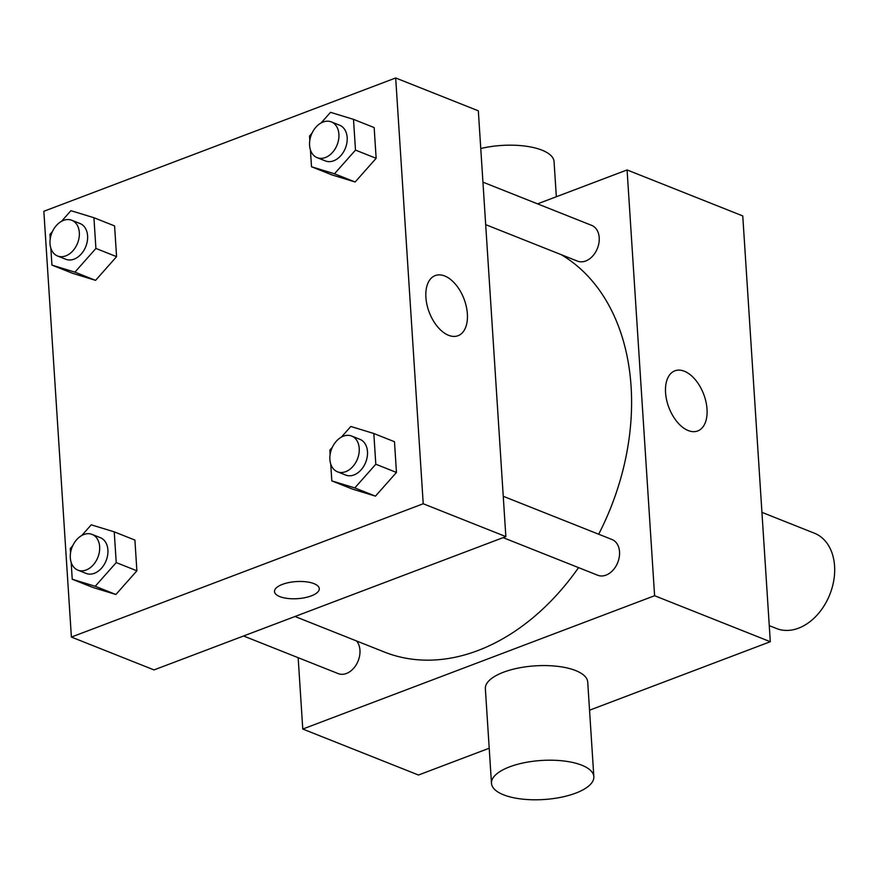 <?xml version="1.0" encoding="UTF-8"?>
<svg xmlns="http://www.w3.org/2000/svg" width="877" height="877" viewBox="0 0 877 877"><rect width="100%" height="100%" fill="white"/><g stroke="black" fill="none" stroke-linecap="round" stroke-linejoin="round"><path stroke-width="1.32" d="M769.261 625.641L776.54 628.535A51.283 36.944 -68.3 0 0 829.806 594.518A51.283 36.944 -68.3 0 0 814.426 533.216L761.938 512.354M537.546 203.859L627.077 169.941L742.764 215.928L770.302 641.712L589.541 710.206M489.213 748.224L418.472 775.027L302.773 729.039L298.158 657.695M295.001 616.498L384.411 652.039A217.967 157.016 -68.3 0 0 578.557 567.616M598.673 534.225A217.967 157.016 -68.3 0 0 561.148 254.637M627.077 169.941L654.604 595.724L302.773 729.039M503.135 537.645L597.763 575.257A19.228 13.857 -68.3 0 0 617.748 562.497A19.228 13.857 -68.3 0 0 611.971 539.508L503.255 496.294M243.554 635.989L338.193 673.602A19.228 13.857 -68.3 0 0 356.61 664.108A19.228 13.857 -68.3 0 0 356.632 640.999M482.942 182.153L591.657 225.367A19.228 13.857 111.7 0 1 598.925 243.017A19.228 13.857 111.7 0 1 585.704 260.984A19.228 13.857 111.7 0 1 577.45 261.116L485.683 224.644M654.604 595.724L770.302 641.712M684.378 371.234A32.153 18.625 -110.8 0 1 705.941 401.743A32.153 18.625 -110.8 0 1 697.686 430.969A32.153 18.625 -110.8 0 1 668.877 407.498A32.153 18.625 -110.8 0 1 674.895 370.828A32.153 18.625 -110.8 0 1 684.378 371.234M491.482 783.304L485.354 688.686A51.283 19.557 -3.7 0 1 535.277 665.851A51.283 19.557 -3.7 0 1 587.722 682.065L593.839 776.682A51.283 19.557 -3.7 0 1 575.707 793.137A51.283 19.557 -3.7 0 1 521.683 799.035A51.283 19.557 -3.7 0 1 491.482 783.304A51.283 19.557 -3.7 0 1 541.394 760.48A51.283 19.557 -3.7 0 1 593.839 776.682M556.336 196.744L554.067 161.653A51.283 19.557 176.3 0 0 480.76 148.52M395.68 77.965L478.327 110.82L505.854 536.603L154.023 669.918L71.388 637.064L43.85 211.28L395.68 77.965L423.218 503.76L71.388 637.064M341.416 437.097L350.833 426.474L373.821 433.501L394.475 441.712L396.459 472.44L375.466 496.141L352.488 489.103L375.466 496.141L354.812 487.93L331.824 480.892L330.728 463.988M61.522 221.311L70.938 210.688L93.927 217.715L114.58 225.926L116.575 256.654L95.582 280.355L72.594 273.317L95.582 280.355L74.918 272.144L51.929 265.106L50.844 248.202M81.835 535.452L91.252 524.819L114.24 531.857L134.905 540.068L136.889 570.795L115.896 594.496L92.907 587.458L115.896 594.496L95.231 586.285L72.243 579.248L71.158 562.343M321.103 122.966L330.519 112.333L353.497 119.36L374.161 127.582L376.145 158.309L355.152 181.999L332.164 174.972L355.152 181.999L334.488 173.789L311.51 166.762L310.414 149.857M423.218 503.76L505.854 536.603M444.716 275.981A32.153 18.625 -110.8 0 1 466.29 306.49A32.153 18.625 -110.8 0 1 458.035 335.716A32.153 18.625 -110.8 0 1 429.215 312.245A32.153 18.625 -110.8 0 1 435.244 275.575A32.153 18.625 -110.8 0 1 444.716 275.981M319.272 588.664A22.44 8.562 -3.7 0 1 311.346 595.856A22.44 8.562 -3.7 0 1 287.711 598.454A22.44 8.562 -3.7 0 1 274.49 591.569A22.44 8.562 -3.7 0 1 296.327 581.583A22.44 8.562 -3.7 0 1 319.272 588.675A22.44 8.562 -3.7 0 1 311.346 595.867A22.44 8.562 -3.7 0 1 287.711 598.443A22.44 8.562 -3.7 0 1 274.49 591.569M353.497 119.36L355.492 150.099L334.488 173.789M309.8 140.408L309.526 136.034L311.96 133.271M317.134 157.652L325.4 160.93A19.228 13.857 -68.3 0 0 345.385 148.18A19.228 13.857 -68.3 0 0 339.607 125.192L331.342 121.903A19.228 13.857 -68.3 0 0 323.098 122.035A19.228 13.857 -68.3 0 0 309.866 140.002A19.228 13.857 -68.3 0 0 317.134 157.652A19.228 13.857 -68.3 0 0 337.119 144.891A19.228 13.857 -68.3 0 0 331.342 121.903M311.51 166.762L332.164 174.972M374.161 127.582L376.145 158.309L355.152 181.999M355.492 150.099L376.145 158.309M373.821 433.501L375.805 464.229L354.812 487.93M330.125 454.549L329.84 450.164L332.273 447.413M337.448 471.793L345.713 475.071A19.228 13.857 -68.3 0 0 365.698 462.322A19.228 13.857 -68.3 0 0 359.921 439.333L351.655 436.044A19.228 13.857 -68.3 0 0 343.411 436.176A19.228 13.857 -68.3 0 0 330.18 454.143A19.228 13.857 -68.3 0 0 337.448 471.793A19.228 13.857 -68.3 0 0 357.432 459.033A19.228 13.857 -68.3 0 0 351.655 436.044M331.824 480.892L352.488 489.103M394.475 441.712L396.459 472.44L375.466 496.141M375.805 464.229L396.459 472.44M93.927 217.715L95.911 248.443L74.918 272.144M50.23 238.763L49.945 234.378L52.39 231.627M57.564 255.996L65.83 259.285A19.228 13.857 -68.3 0 0 85.803 246.536A19.228 13.857 -68.3 0 0 80.037 223.536L71.771 220.259A19.228 13.857 -68.3 0 0 63.517 220.39A19.228 13.857 -68.3 0 0 50.296 238.358A19.228 13.857 -68.3 0 0 57.564 255.996A19.228 13.857 -68.3 0 0 77.538 243.247A19.228 13.857 -68.3 0 0 71.771 220.259M51.929 265.106L72.594 273.317M114.58 225.926L116.575 256.654L95.582 280.355M95.911 248.443L116.575 256.654M114.24 531.857L116.224 562.585L95.231 586.285M70.544 552.894L70.259 548.52L72.703 545.768M77.878 570.138L86.143 573.426A19.228 13.857 -68.3 0 0 106.117 560.666A19.228 13.857 -68.3 0 0 100.351 537.678L92.085 534.4A19.228 13.857 -68.3 0 0 83.83 534.532A19.228 13.857 -68.3 0 0 70.609 552.499A19.228 13.857 -68.3 0 0 77.878 570.138A19.228 13.857 -68.3 0 0 97.851 557.388A19.228 13.857 -68.3 0 0 92.085 534.4M72.243 579.248L92.907 587.458M134.905 540.068L136.889 570.795L115.896 594.496M116.224 562.585L136.889 570.795"/></g></svg>
